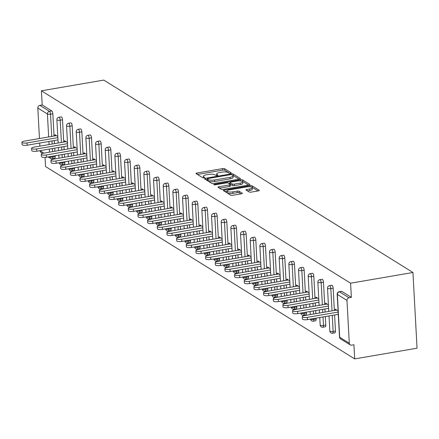 <?xml version="1.0" encoding="UTF-8"?>
<svg xmlns="http://www.w3.org/2000/svg" width="439" height="439" viewBox="0 0 439 439"><rect width="100%" height="100%" fill="white"/><g stroke="black" fill="none" stroke-linecap="round" stroke-linejoin="round"><path stroke-width="0.66" d="M230.546 173.202A1.087 0.313 -3.1 0 0 231.205 172.878A1.087 0.313 -3.1 0 0 231.117 172.763L224.658 168.741A1.553 0.444 -3.1 0 0 222.622 168.609L196.941 173.021A1.553 0.444 -3.1 0 0 195.997 173.487A1.553 0.444 -3.1 0 0 196.123 173.646L202.582 177.669A1.087 0.313 -3.1 0 0 204.009 177.762A1.087 0.313 -3.1 0 0 204.667 177.438A1.087 0.313 -3.1 0 0 204.579 177.323L203.745 176.802A4.972 1.421 -3.1 0 1 203.345 176.286A4.972 1.421 -3.1 0 1 206.363 174.81L208.503 174.442A4.972 1.421 -3.1 0 1 215.017 174.865L215.851 175.386A1.087 0.313 -3.1 0 0 217.278 175.479A1.087 0.313 -3.1 0 0 217.936 175.156A1.087 0.313 -3.1 0 0 217.848 175.046L217.014 174.524A4.972 1.421 -3.1 0 1 216.614 174.009A4.972 1.421 -3.1 0 1 219.632 172.527L221.772 172.159A4.972 1.421 -3.1 0 1 228.285 172.587L229.12 173.109A1.087 0.313 -3.1 0 0 230.546 173.202M249.171 191.986A1.553 0.444 -3.1 0 0 251.207 192.117L258.412 190.883A1.553 0.444 -3.1 0 0 259.356 190.422A1.553 0.444 -3.1 0 0 259.229 190.257L252.052 185.79A1.553 0.444 -3.1 0 0 250.016 185.659L224.334 190.071A1.553 0.444 -3.1 0 0 223.396 190.537A1.553 0.444 -3.1 0 0 223.517 190.696L230.694 195.163A1.553 0.444 -3.1 0 0 232.73 195.295L241.434 193.797A1.553 0.444 -3.1 0 0 242.377 193.336A1.553 0.444 -3.1 0 0 242.251 193.176L239.178 191.267A1.553 0.444 -3.1 0 0 237.148 191.13L232.829 191.87A4.154 1.185 -3.1 0 1 227.056 191.086A4.154 1.185 -3.1 0 1 229.575 189.846L246.482 186.943A4.154 1.185 -3.1 0 1 252.255 187.733A4.154 1.185 -3.1 0 1 249.736 188.968L246.916 189.45A1.553 0.444 -3.1 0 0 245.977 189.911A1.553 0.444 -3.1 0 0 246.098 190.076L249.171 191.986M350.596 283.204L41.425 90.807L103.785 80.096L412.951 272.493L350.596 283.204L351.359 297.362L341.756 291.386L339.429 291.787L349.032 297.763L351.359 297.362M239.496 179.112A1.553 0.444 -3.1 0 0 240.44 178.651A1.553 0.444 -3.1 0 0 240.314 178.486L233.142 174.025A1.553 0.444 -3.1 0 0 231.106 173.888L205.425 178.3A1.553 0.444 -3.1 0 0 204.481 178.766A1.553 0.444 -3.1 0 0 204.607 178.925L211.779 183.392A1.553 0.444 -3.1 0 0 213.815 183.524L239.496 179.112M242.597 179.908L249.775 184.375A1.553 0.444 -3.1 0 1 249.895 184.534A1.553 0.444 -3.1 0 1 248.951 184.995L223.275 189.412A1.553 0.444 -3.1 0 1 221.24 189.275L218.167 187.365A1.553 0.444 -3.1 0 1 218.04 187.206A1.553 0.444 -3.1 0 1 218.984 186.74L229.399 184.951A1.553 0.444 -3.1 0 0 230.343 184.49A1.553 0.444 -3.1 0 0 230.217 184.331L228.181 183.063A1.553 0.444 -3.1 0 0 226.145 182.926L215.302 184.792A1.087 0.313 -3.1 0 1 213.793 184.583A1.087 0.313 -3.1 0 1 214.451 184.259L240.561 179.776A1.553 0.444 -3.1 0 1 242.597 179.908L242.679 181.422L248.54 185.066M45.036 157.392L45.53 166.507L354.696 358.904L417.05 348.193L412.951 272.493M48.658 136.957L47.412 113.986L37.809 108.01L39.466 138.537M39.708 143.048L39.878 146.138M40.119 150.654L43.801 153.14M51.797 110.941L42.193 104.965L39.867 105.365L49.47 111.341L51.797 110.941A2.371 0.862 80.3 0 1 52.85 113.789L54.052 136.03M42.534 153.414L41.057 152.498A2.371 2.107 -58.1 0 1 40.13 150.857M37.809 108.01A2.371 2.107 -58.1 0 1 39.867 105.365M349.296 343.254L346.98 300.408L337.377 294.432L339.693 337.278L349.296 343.254A2.371 2.107 121.9 0 0 351.601 345.147L353.927 344.752L354.696 358.904M54.974 135.87L54.908 134.674L57.794 136.474M339.155 291.715A2.371 2.371 0 0 0 337.185 294.185A2.371 0.68 176.9 0 0 337.377 294.432A2.371 2.107 121.9 0 1 339.429 291.787A2.371 0.862 -99.7 0 0 339.155 291.715L341.476 291.315A2.371 0.862 80.3 0 1 341.756 291.386M41.425 90.807L42.193 104.965M54.299 140.54L54.463 143.635M54.71 148.146L54.88 151.236M55.122 155.752L55.171 156.635A2.371 0.862 80.3 0 1 54.645 158.397L52.318 158.797A2.371 0.862 -99.7 0 0 52.845 157.036L55.171 156.635M333.146 288.22L330.819 288.621A2.371 0.862 80.3 0 0 329.766 285.767A2.371 0.862 -99.7 0 0 329.486 285.701L331.813 285.301A2.371 0.862 80.3 0 1 332.093 285.372A2.371 0.862 80.3 0 1 333.146 288.22L334.348 310.455M334.595 314.972L335.467 331.066A2.371 0.862 80.3 0 1 334.935 332.828L332.614 333.228A2.371 0.862 -99.7 0 0 333.141 331.467L335.467 331.066M323.477 282.206L321.156 282.606A2.371 0.862 80.3 0 0 320.102 279.753A2.371 0.862 -99.7 0 0 319.822 279.687L322.149 279.286A2.371 0.862 80.3 0 1 322.429 279.358A2.371 0.862 80.3 0 1 323.477 282.206L324.684 304.441M324.926 308.957L325.096 312.047M325.337 316.563L325.798 325.052A2.371 0.862 80.3 0 1 325.272 326.814L322.945 327.214A2.371 0.862 -99.7 0 0 323.472 325.453L325.798 325.052M313.814 276.191L311.487 276.592A2.371 0.862 80.3 0 0 310.433 273.738A2.371 0.862 -99.7 0 0 310.159 273.673L312.48 273.272A2.371 0.862 80.3 0 1 312.76 273.338A2.371 0.862 80.3 0 1 313.814 276.191L315.015 298.427M315.262 302.943L315.432 306.032M315.674 310.549L315.844 313.638M316.085 318.149L316.135 319.038A2.371 0.862 80.3 0 1 315.608 320.799L313.281 321.194A2.371 0.862 -99.7 0 0 313.808 319.438L316.135 319.038M304.15 270.177L301.823 270.572A2.371 0.862 80.3 0 0 300.77 267.724A2.371 0.862 -99.7 0 0 300.49 267.658L302.817 267.258A2.371 0.862 80.3 0 1 303.097 267.324A2.371 0.862 80.3 0 1 304.15 270.177L305.352 292.412M305.599 296.929L305.764 300.018M306.01 304.529L306.175 307.624M306.422 312.134L306.471 313.023A2.371 0.862 80.3 0 1 305.939 314.785L303.618 315.18A2.371 0.862 -99.7 0 0 304.145 313.424L306.471 313.023M294.481 264.163L292.16 264.558A2.371 0.862 80.3 0 0 291.106 261.71A2.371 0.862 -99.7 0 0 290.827 261.644L293.153 261.243A2.371 0.862 80.3 0 1 293.433 261.309A2.371 0.862 80.3 0 1 294.481 264.163L295.688 286.398M295.93 290.909L296.1 294.004M296.341 298.515L296.512 301.609M296.753 306.12L296.802 307.009A2.371 0.862 80.3 0 1 296.276 308.765L293.949 309.166A2.371 0.862 -99.7 0 0 294.476 307.404L296.802 307.009M284.818 258.143L282.491 258.544A2.371 0.862 80.3 0 0 281.437 255.696A2.371 0.862 -99.7 0 0 281.163 255.63L283.484 255.229A2.371 0.862 80.3 0 1 283.764 255.295A2.371 0.862 80.3 0 1 284.818 258.143L286.019 280.384M286.266 284.895L286.437 287.989M286.678 292.5L286.848 295.595M287.09 300.106L287.139 300.995A2.371 0.862 80.3 0 1 286.612 302.751L284.285 303.151A2.371 0.862 -99.7 0 0 284.812 301.39L287.139 300.995M275.154 252.129L272.828 252.529A2.371 0.862 80.3 0 0 271.774 249.681A2.371 0.862 -99.7 0 0 271.494 249.615L273.821 249.215A2.371 0.862 80.3 0 1 274.101 249.281A2.371 0.862 80.3 0 1 275.154 252.129L276.356 274.37M276.603 278.88L276.768 281.975M277.014 286.486L277.179 289.575M277.426 294.092L277.475 294.975A2.371 0.862 80.3 0 1 276.943 296.737L274.622 297.137A2.371 0.862 -99.7 0 0 275.149 295.376L277.475 294.975M265.485 246.114L263.164 246.515A2.371 0.862 80.3 0 0 262.11 243.667A2.371 0.862 -99.7 0 0 261.831 243.596L264.157 243.201A2.371 0.862 80.3 0 1 264.437 243.266A2.371 0.862 80.3 0 1 265.485 246.114L266.692 268.355M266.934 272.866L267.104 275.961M267.346 280.472L267.516 283.561M267.757 288.077L267.806 288.961A2.371 0.862 80.3 0 1 267.28 290.722L264.953 291.123A2.371 0.862 -99.7 0 0 265.48 289.361L267.806 288.961M255.822 240.1L253.495 240.501A2.371 0.862 80.3 0 0 252.441 237.653A2.371 0.862 -99.7 0 0 252.167 237.581L254.488 237.186A2.371 0.862 80.3 0 1 254.768 237.252A2.371 0.862 80.3 0 1 255.822 240.1L257.024 262.341M257.27 266.852L257.441 269.941M257.682 274.457L257.852 277.547M258.094 282.063L258.143 282.946A2.371 0.862 80.3 0 1 257.616 284.708L255.289 285.109A2.371 0.862 -99.7 0 0 255.816 283.347L258.143 282.946M246.158 234.086L243.832 234.486A2.371 0.862 80.3 0 0 242.778 231.638A2.371 0.862 -99.7 0 0 242.498 231.567L244.825 231.166A2.371 0.862 80.3 0 1 245.105 231.238A2.371 0.862 80.3 0 1 246.158 234.086L247.36 256.327M247.607 260.837L247.772 263.927M248.019 268.443L248.183 271.532M248.43 276.049L248.479 276.932A2.371 0.862 80.3 0 1 247.947 278.694L245.626 279.094A2.371 0.862 -99.7 0 0 246.153 277.333L248.479 276.932M236.489 228.071L234.168 228.472A2.371 0.862 80.3 0 0 233.114 225.624A2.371 0.862 -99.7 0 0 232.835 225.553L235.161 225.152A2.371 0.862 80.3 0 1 235.441 225.223A2.371 0.862 80.3 0 1 236.489 228.071L237.697 250.307M237.938 254.823L238.108 257.912M238.35 262.429L238.52 265.518M238.761 270.034L238.811 270.918A2.371 0.862 80.3 0 1 238.284 272.679L235.957 273.08A2.371 0.862 -99.7 0 0 236.484 271.318L238.811 270.918M226.826 222.057L224.499 222.458A2.371 0.862 80.3 0 0 223.446 219.604A2.371 0.862 -99.7 0 0 223.171 219.538L225.492 219.138A2.371 0.862 80.3 0 1 225.772 219.209A2.371 0.862 80.3 0 1 226.826 222.057L228.028 244.293M228.275 248.809L228.445 251.898M228.686 256.414L228.856 259.504M229.098 264.02L229.147 264.904A2.371 0.862 80.3 0 1 228.62 266.665L226.294 267.066A2.371 0.862 -99.7 0 0 226.82 265.304L229.147 264.904M217.162 216.043L214.836 216.443A2.371 0.862 80.3 0 0 213.782 213.59A2.371 0.862 -99.7 0 0 213.502 213.524L215.829 213.124A2.371 0.862 80.3 0 1 216.109 213.195A2.371 0.862 80.3 0 1 217.162 216.043L218.364 238.278M218.611 242.794L218.776 245.884M219.023 250.4L219.187 253.49M219.434 258L219.484 258.889A2.371 0.862 80.3 0 1 218.951 260.651L216.63 261.051A2.371 0.862 -99.7 0 0 217.157 259.29L219.484 258.889M207.493 210.029L205.172 210.429A2.371 0.862 80.3 0 0 204.119 207.576A2.371 0.862 -99.7 0 0 203.839 207.51L206.165 207.109A2.371 0.862 80.3 0 1 206.445 207.175A2.371 0.862 80.3 0 1 207.493 210.029L208.701 232.264M208.942 236.78L209.112 239.87M209.354 244.386L209.524 247.475M209.765 251.986L209.815 252.875A2.371 0.862 80.3 0 1 209.288 254.636L206.961 255.032A2.371 0.862 -99.7 0 0 207.488 253.276L209.815 252.875M197.83 204.014L195.503 204.409A2.371 0.862 80.3 0 0 194.45 201.561A2.371 0.862 -99.7 0 0 194.175 201.496L196.496 201.095A2.371 0.862 80.3 0 1 196.776 201.161A2.371 0.862 80.3 0 1 197.83 204.014L199.032 226.25M199.279 230.766L199.449 233.855M199.69 238.366L199.86 241.461M200.102 245.972L200.151 246.861A2.371 0.862 80.3 0 1 199.624 248.622L197.298 249.017A2.371 0.862 -99.7 0 0 197.824 247.261L200.151 246.861M188.166 198L185.84 198.395A2.371 0.862 80.3 0 0 184.786 195.547A2.371 0.862 -99.7 0 0 184.506 195.481L186.833 195.081A2.371 0.862 80.3 0 1 187.113 195.146A2.371 0.862 80.3 0 1 188.166 198L189.368 220.235M189.615 224.752L189.78 227.841M190.027 232.352L190.191 235.447M190.438 239.957L190.488 240.846A2.371 0.862 80.3 0 1 189.955 242.602L187.634 243.003A2.371 0.862 -99.7 0 0 188.161 241.241L190.488 240.846M178.497 191.98L176.176 192.381A2.371 0.862 80.3 0 0 175.123 189.533A2.371 0.862 -99.7 0 0 174.843 189.467L177.169 189.066A2.371 0.862 80.3 0 1 177.449 189.132A2.371 0.862 80.3 0 1 178.497 191.98L179.705 214.221M179.946 218.732L180.116 221.827M180.358 226.337L180.528 229.432M180.769 233.943L180.819 234.832A2.371 0.862 80.3 0 1 180.292 236.588L177.965 236.989A2.371 0.862 -99.7 0 0 178.492 235.227L180.819 234.832M168.834 185.966L166.507 186.366A2.371 0.862 80.3 0 0 165.454 183.518A2.371 0.862 -99.7 0 0 165.179 183.453L167.5 183.052A2.371 0.862 80.3 0 1 167.78 183.118A2.371 0.862 80.3 0 1 168.834 185.966L170.036 208.207M170.283 212.717L170.453 215.812M170.694 220.323L170.864 223.418M171.106 227.929L171.155 228.812A2.371 0.862 80.3 0 1 170.628 230.574L168.302 230.974A2.371 0.862 -99.7 0 0 168.828 229.213L171.155 228.812M159.17 179.952L156.844 180.352A2.371 0.862 80.3 0 0 155.79 177.504A2.371 0.862 -99.7 0 0 155.51 177.433L157.837 177.038A2.371 0.862 80.3 0 1 158.117 177.104A2.371 0.862 80.3 0 1 159.17 179.952L160.372 202.192M160.619 206.703L160.784 209.798M161.031 214.309L161.195 217.398M161.442 221.914L161.492 222.798A2.371 0.862 80.3 0 1 160.959 224.559L158.638 224.96A2.371 0.862 -99.7 0 0 159.165 223.199L161.492 222.798M149.501 173.937L147.175 174.338A2.371 0.862 80.3 0 0 146.127 171.49A2.371 0.862 -99.7 0 0 145.847 171.419L148.173 171.023A2.371 0.862 80.3 0 1 148.453 171.089A2.371 0.862 80.3 0 1 149.501 173.937L150.709 196.178M150.95 200.689L151.12 203.778M151.362 208.295L151.532 211.384M151.773 215.9L151.823 216.784A2.371 0.862 80.3 0 1 151.296 218.545L148.969 218.946A2.371 0.862 -99.7 0 0 149.496 217.184L151.823 216.784M139.838 167.923L137.511 168.324A2.371 0.862 80.3 0 0 136.458 165.476A2.371 0.862 -99.7 0 0 136.183 165.404L138.504 165.004A2.371 0.862 80.3 0 1 138.784 165.075A2.371 0.862 80.3 0 1 139.838 167.923L141.04 190.164M141.287 194.675L141.451 197.764M141.698 202.28L141.868 205.37M142.11 209.886L142.159 210.769A2.371 0.862 80.3 0 1 141.632 212.531L139.306 212.931A2.371 0.862 -99.7 0 0 139.832 211.17L142.159 210.769M130.174 161.909L127.848 162.309A2.371 0.862 80.3 0 0 126.794 159.461A2.371 0.862 -99.7 0 0 126.514 159.39L128.841 158.989A2.371 0.862 80.3 0 1 129.121 159.061A2.371 0.862 80.3 0 1 130.174 161.909L131.376 184.144M131.623 188.66L131.788 191.75M132.035 196.266L132.199 199.355M132.446 203.872L132.496 204.755A2.371 0.862 80.3 0 1 131.963 206.517L129.642 206.917A2.371 0.862 -99.7 0 0 130.169 205.156L132.496 204.755M120.505 155.894L118.179 156.295A2.371 0.862 80.3 0 0 117.131 153.441A2.371 0.862 -99.7 0 0 116.851 153.376L119.178 152.975A2.371 0.862 80.3 0 1 119.457 153.046A2.371 0.862 80.3 0 1 120.505 155.894L121.713 178.13M121.954 182.646L122.124 185.735M122.366 190.252L122.536 193.341M122.777 197.857L122.827 198.741A2.371 0.862 80.3 0 1 122.3 200.502L119.973 200.903A2.371 0.862 -99.7 0 0 120.5 199.141L122.827 198.741M110.842 149.88L108.515 150.281A2.371 0.862 80.3 0 0 107.462 147.427A2.371 0.862 -99.7 0 0 107.187 147.361L109.509 146.961A2.371 0.862 80.3 0 1 109.788 147.032A2.371 0.862 80.3 0 1 110.842 149.88L112.044 172.115M112.291 176.632L112.455 179.721M112.702 184.237L112.872 187.327M113.114 191.838L113.163 192.726A2.371 0.862 80.3 0 1 112.636 194.488L110.31 194.889A2.371 0.862 -99.7 0 0 110.837 193.127L113.163 192.726M101.179 143.866L98.852 144.266A2.371 0.862 80.3 0 0 97.798 141.413A2.371 0.862 -99.7 0 0 97.518 141.347L99.845 140.946A2.371 0.862 80.3 0 1 100.125 141.012A2.371 0.862 80.3 0 1 101.179 143.866L102.38 166.101M102.627 170.617L102.792 173.707M103.039 178.223L103.203 181.312M103.45 185.823L103.494 186.712A2.371 0.862 80.3 0 1 102.967 188.474L100.646 188.869A2.371 0.862 -99.7 0 0 101.173 187.113L103.494 186.712M91.51 137.851L89.183 138.247A2.371 0.862 80.3 0 0 88.135 135.399A2.371 0.862 -99.7 0 0 87.855 135.333L90.182 134.932A2.371 0.862 80.3 0 1 90.461 134.998A2.371 0.862 80.3 0 1 91.51 137.851L92.717 160.087M92.958 164.603L93.128 167.693M93.37 172.203L93.54 175.298M93.781 179.809L93.831 180.698A2.371 0.862 80.3 0 1 93.304 182.459L90.977 182.854A2.371 0.862 -99.7 0 0 91.504 181.098L93.831 180.698M81.846 131.837L79.519 132.232A2.371 0.862 80.3 0 0 78.466 129.384A2.371 0.862 -99.7 0 0 78.191 129.318L80.513 128.918A2.371 0.862 80.3 0 1 80.792 128.984A2.371 0.862 80.3 0 1 81.846 131.837L83.048 154.073M83.295 158.589L83.459 161.678M83.706 166.189L83.876 169.284M84.118 173.795L84.167 174.684A2.371 0.862 80.3 0 1 83.64 176.44L81.314 176.84A2.371 0.862 -99.7 0 0 81.841 175.079L84.167 174.684M72.183 125.817L69.856 126.218A2.371 0.862 80.3 0 0 68.802 123.37A2.371 0.862 -99.7 0 0 68.522 123.304L70.849 122.904A2.371 0.862 80.3 0 1 71.129 122.969A2.371 0.862 80.3 0 1 72.183 125.817L73.384 148.058M73.631 152.569L73.796 155.664M74.043 160.175L74.207 163.27M74.454 167.78L74.498 168.669A2.371 0.862 80.3 0 1 73.972 170.425L71.65 170.826A2.371 0.862 -99.7 0 0 72.177 169.064L74.498 168.669M62.514 119.803L60.187 120.204A2.371 0.862 80.3 0 0 59.139 117.356A2.371 0.862 -99.7 0 0 58.859 117.29L61.186 116.889A2.371 0.862 80.3 0 1 61.465 116.955A2.371 0.862 80.3 0 1 62.514 119.803L63.721 142.044M63.962 146.555L64.132 149.65M64.374 154.16L64.544 157.255M64.785 161.766L64.835 162.649A2.371 0.862 80.3 0 1 64.308 164.411L61.981 164.812A2.371 0.862 -99.7 0 0 62.508 163.05L64.835 162.649M64.637 141.885L64.577 140.689L67.463 142.488M74.306 147.899L74.24 146.703L77.127 148.503M83.97 153.913L83.904 152.723L86.79 154.517M93.633 159.928L93.573 158.737L96.459 160.531M103.302 165.942L103.236 164.751L106.123 166.546M112.966 171.956L112.9 170.766L115.786 172.56M122.629 177.976L122.569 176.78L125.455 178.574M132.298 183.99L132.232 182.794L135.119 184.589M141.962 190.005L141.896 188.808L144.782 190.603M151.625 196.019L151.565 194.823L154.451 196.623M161.294 202.033L161.228 200.837L164.115 202.637M170.958 208.048L170.892 206.851L173.778 208.651M180.621 214.062L180.561 212.866L183.447 214.666M190.29 220.076L190.224 218.885L193.111 220.68M199.954 226.09L199.888 224.9L202.774 226.694M209.617 232.105L209.557 230.914L212.443 232.708M219.286 238.119L219.22 236.928L222.107 238.723M228.949 244.139L228.884 242.943L231.77 244.737M238.613 250.153L238.553 248.957L241.439 250.751M248.282 256.167L248.216 254.971L251.103 256.766M257.945 262.182L257.88 260.986L260.766 262.785M267.609 268.196L267.549 267L270.435 268.8M277.278 274.21L277.212 273.014L280.098 274.814M286.941 280.225L286.876 279.028L289.762 280.828M296.605 286.239L296.544 285.048L299.431 286.843M306.274 292.253L306.208 291.062L309.094 292.857M315.937 298.268L315.871 297.077L318.758 298.871M325.601 304.282L325.54 303.091L328.427 304.885M335.27 310.302L335.204 309.105L338.09 310.9M349.032 297.763A2.371 2.107 121.9 0 0 346.98 300.408M216.696 175.523A4.972 1.421 -3.1 0 0 216.696 175.529L216.614 174.009M203.345 176.286L203.427 177.8A4.972 1.421 -3.1 0 0 203.433 177.811M229.504 173.224L224.741 170.255A1.553 0.444 -3.1 0 0 222.705 170.123L197.435 174.464M207.219 179.524L205.918 179.743M239.079 179.183L233.224 175.534A1.553 0.444 -3.1 0 0 232.78 175.391M231.808 174.782A1.087 0.313 -3.1 0 0 230.387 174.689L207.845 178.563A1.087 0.313 -3.1 0 0 207.186 178.887A1.087 0.313 -3.1 0 0 207.274 178.997L208.152 179.546A4.972 1.421 -3.1 0 0 214.666 179.974L230.074 177.329A4.972 1.421 -3.1 0 0 233.093 175.847A4.972 1.421 -3.1 0 0 232.692 175.331L231.808 174.782M207.34 180.281A1.087 0.313 -3.1 0 0 207.268 180.402A1.087 0.313 -3.1 0 0 207.351 180.511L207.274 178.997M233.093 175.847L233.169 177.361A4.972 1.421 -3.1 0 1 230.157 178.838L214.748 181.488A4.972 1.421 -3.1 0 1 208.234 181.06L207.351 180.511M219.484 188.183L229.482 186.465A1.553 0.444 -3.1 0 0 230.426 186.004A1.553 0.444 -3.1 0 0 230.299 185.84M228.648 183.348L230.085 183.101M240.21 183.096A4.154 1.185 -3.1 0 0 242.729 181.856A4.154 1.185 -3.1 0 0 236.956 181.071L230.996 182.092A1.553 0.444 -3.1 0 0 230.052 182.558A1.553 0.444 -3.1 0 0 230.179 182.717L232.215 183.985A1.553 0.444 -3.1 0 0 234.25 184.117L240.21 183.096L240.292 184.61A4.154 1.185 -3.1 0 0 242.811 183.37L242.729 181.856M230.245 183.897A1.553 0.444 -3.1 0 0 230.135 184.073A1.553 0.444 -3.1 0 0 230.261 184.232L230.179 182.717M240.292 184.61L234.333 185.631A1.553 0.444 -3.1 0 1 232.297 185.499L230.261 184.232M242.679 181.422A1.553 0.444 -3.1 0 0 242.004 181.241M252.255 187.733L252.337 189.242A4.154 1.185 -3.1 0 1 249.818 190.482L247.415 190.894M227.056 191.086L227.139 192.6A4.154 1.185 -3.1 0 0 232.911 193.385L232.829 191.87M241.016 193.868L239.26 192.776A1.553 0.444 -3.1 0 0 237.225 192.644L232.911 193.385M227.056 191.135L224.834 191.514M257.995 190.954L252.134 187.305A1.553 0.444 -3.1 0 0 251.618 187.146M27.009 142.938L27.13 145.21A3.638 1.037 176.9 0 1 22.071 144.519L21.95 142.247A3.638 1.037 -3.1 0 0 27.009 142.938L57.86 137.637M56.428 135.618L24.156 141.166A3.638 1.037 -3.1 0 0 21.95 142.247M27.13 145.21L57.981 139.909M36.673 148.953L36.799 151.225A3.638 1.037 176.9 0 1 31.74 150.533L31.613 148.261A3.638 1.037 -3.1 0 0 36.673 148.953L67.524 143.652M66.091 141.638L33.825 147.18A3.638 1.037 -3.1 0 0 31.613 148.261M36.799 151.225L67.65 145.924M46.342 154.967L46.463 157.239A3.638 1.037 176.9 0 1 41.403 156.547L41.282 154.281A3.638 1.037 -3.1 0 0 46.342 154.967L77.187 149.666M75.755 147.652L43.488 153.195A3.638 1.037 -3.1 0 0 41.282 154.281M46.463 157.239L77.313 151.938M56.005 160.981L56.126 163.253A3.638 1.037 176.9 0 1 51.067 162.562L50.946 160.295A3.638 1.037 -3.1 0 0 56.005 160.981L86.856 155.68M85.424 153.666L53.157 159.209A3.638 1.037 -3.1 0 0 50.946 160.295M56.126 163.253L86.977 157.952M65.669 166.996L65.795 169.267A3.638 1.037 176.9 0 1 60.736 168.581L60.609 166.31A3.638 1.037 -3.1 0 0 65.669 166.996L96.52 161.695M95.087 159.681L62.821 165.223A3.638 1.037 -3.1 0 0 60.609 166.31M65.795 169.267L96.646 163.966M75.338 173.015L75.459 175.282A3.638 1.037 176.9 0 1 70.399 174.596L70.278 172.324A3.638 1.037 -3.1 0 0 75.338 173.015L106.183 167.714M104.751 165.695L72.484 171.237A3.638 1.037 -3.1 0 0 70.278 172.324M75.459 175.282L106.309 169.981M85.001 179.03L85.122 181.296A3.638 1.037 176.9 0 1 80.063 180.61L79.942 178.338A3.638 1.037 -3.1 0 0 85.001 179.03L115.852 173.729M114.42 171.709L82.153 177.252A3.638 1.037 -3.1 0 0 79.942 178.338M85.122 181.296L115.973 175.995M94.665 185.044L94.791 187.316A3.638 1.037 176.9 0 1 89.732 186.624L89.605 184.353A3.638 1.037 -3.1 0 0 94.665 185.044L125.516 179.743M124.083 177.724L91.817 183.266A3.638 1.037 -3.1 0 0 89.605 184.353M94.791 187.316L125.642 182.015M104.334 191.058L104.455 193.33A3.638 1.037 176.9 0 1 99.395 192.639L99.274 190.367A3.638 1.037 -3.1 0 0 104.334 191.058L135.179 185.757M133.747 183.738L101.48 189.286A3.638 1.037 -3.1 0 0 99.274 190.367M104.455 193.33L135.305 188.029M113.997 197.073L114.118 199.344A3.638 1.037 176.9 0 1 109.059 198.653L108.938 196.381A3.638 1.037 -3.1 0 0 113.997 197.073L144.848 191.772M143.416 189.752L111.149 195.3A3.638 1.037 -3.1 0 0 108.938 196.381M114.118 199.344L144.969 194.043M123.661 203.087L123.787 205.359A3.638 1.037 176.9 0 1 118.728 204.667L118.601 202.395A3.638 1.037 -3.1 0 0 123.661 203.087L154.512 197.786M153.079 195.767L120.813 201.314A3.638 1.037 -3.1 0 0 118.601 202.395M123.787 205.359L154.638 200.058M133.33 209.101L133.451 211.373A3.638 1.037 176.9 0 1 128.391 210.682L128.27 208.41A3.638 1.037 -3.1 0 0 133.33 209.101L164.175 203.8M162.743 201.781L130.476 207.329A3.638 1.037 -3.1 0 0 128.27 208.41M133.451 211.373L164.301 206.072M142.993 215.115L143.114 217.387A3.638 1.037 176.9 0 1 138.055 216.696L137.934 214.424A3.638 1.037 -3.1 0 0 142.993 215.115L173.844 209.815M172.412 207.801L140.145 213.343A3.638 1.037 -3.1 0 0 137.934 214.424M143.114 217.387L173.965 212.086M152.657 221.13L152.783 223.402A3.638 1.037 176.9 0 1 147.723 222.71L147.597 220.438A3.638 1.037 -3.1 0 0 152.657 221.13L183.507 215.829M182.075 213.815L149.809 219.357A3.638 1.037 -3.1 0 0 147.597 220.438M152.783 223.402L183.634 218.101M162.326 227.144L162.446 229.416A3.638 1.037 176.9 0 1 157.387 228.724L157.266 226.458A3.638 1.037 -3.1 0 0 162.326 227.144L193.171 221.843M191.744 219.829L159.472 225.372A3.638 1.037 -3.1 0 0 157.266 226.458M162.446 229.416L193.297 224.115M171.989 233.158L172.11 235.43A3.638 1.037 176.9 0 1 167.05 234.744L166.93 232.472A3.638 1.037 -3.1 0 0 171.989 233.158L202.84 227.857M201.408 225.844L169.141 231.386A3.638 1.037 -3.1 0 0 166.93 232.472M172.11 235.43L202.961 230.129M181.653 239.178L181.779 241.445A3.638 1.037 176.9 0 1 176.719 240.759L176.593 238.487A3.638 1.037 -3.1 0 0 181.653 239.178L212.503 233.872M211.071 231.858L178.805 237.4A3.638 1.037 -3.1 0 0 176.593 238.487M181.779 241.445L212.63 236.144M191.322 245.192L191.442 247.459A3.638 1.037 176.9 0 1 186.383 246.773L186.262 244.501A3.638 1.037 -3.1 0 0 191.322 245.192L222.167 239.892M220.74 237.872L188.468 243.415A3.638 1.037 -3.1 0 0 186.262 244.501M191.442 247.459L222.293 242.158M200.985 251.207L201.106 253.479A3.638 1.037 176.9 0 1 196.046 252.787L195.926 250.515A3.638 1.037 -3.1 0 0 200.985 251.207L231.836 245.906M230.404 243.886L198.137 249.429A3.638 1.037 -3.1 0 0 195.926 250.515M201.106 253.479L231.957 248.178M210.649 257.221L210.775 259.493A3.638 1.037 176.9 0 1 205.715 258.801L205.589 256.53A3.638 1.037 -3.1 0 0 210.649 257.221L241.499 251.92M240.067 249.901L207.801 255.449A3.638 1.037 -3.1 0 0 205.589 256.53M210.775 259.493L241.626 254.192M220.318 263.235L220.438 265.507A3.638 1.037 176.9 0 1 215.379 264.816L215.258 262.544A3.638 1.037 -3.1 0 0 220.318 263.235L251.163 257.934M249.736 255.915L217.464 261.463A3.638 1.037 -3.1 0 0 215.258 262.544M220.438 265.507L251.289 260.206M229.981 269.25L230.102 271.522A3.638 1.037 176.9 0 1 225.042 270.83L224.922 268.558A3.638 1.037 -3.1 0 0 229.981 269.25L260.832 263.949M259.4 261.929L227.133 267.477A3.638 1.037 -3.1 0 0 224.922 268.558M230.102 271.522L260.953 266.221M239.645 275.264L239.771 277.536A3.638 1.037 176.9 0 1 234.711 276.844L234.585 274.573A3.638 1.037 -3.1 0 0 239.645 275.264L270.495 269.963M269.063 267.944L236.797 273.492A3.638 1.037 -3.1 0 0 234.585 274.573M239.771 277.536L270.622 272.235M249.314 281.278L249.434 283.55A3.638 1.037 176.9 0 1 244.375 282.859L244.254 280.587A3.638 1.037 -3.1 0 0 249.314 281.278L280.159 275.977M278.732 273.963L246.46 279.506A3.638 1.037 -3.1 0 0 244.254 280.587M249.434 283.55L280.285 278.249M258.977 287.293L259.098 289.564A3.638 1.037 176.9 0 1 254.038 288.873L253.918 286.601A3.638 1.037 -3.1 0 0 258.977 287.293L289.828 281.992M288.396 279.978L256.129 285.52A3.638 1.037 -3.1 0 0 253.918 286.601M259.098 289.564L289.949 284.263M268.641 293.307L268.767 295.579A3.638 1.037 176.9 0 1 263.707 294.887L263.581 292.621A3.638 1.037 -3.1 0 0 268.641 293.307L299.491 288.006M298.059 285.992L265.793 291.534A3.638 1.037 -3.1 0 0 263.581 292.621M268.767 295.579L299.617 290.278M278.31 299.321L278.43 301.593A3.638 1.037 176.9 0 1 273.371 300.907L273.25 298.635A3.638 1.037 -3.1 0 0 278.31 299.321L309.155 294.02M307.728 292.006L275.456 297.549A3.638 1.037 -3.1 0 0 273.25 298.635M278.43 301.593L309.281 296.292M287.973 305.335L288.094 307.607A3.638 1.037 176.9 0 1 283.034 306.921L282.914 304.65A3.638 1.037 -3.1 0 0 287.973 305.335L318.824 300.035M317.392 298.021L285.125 303.563A3.638 1.037 -3.1 0 0 282.914 304.65M288.094 307.607L318.944 302.306M297.637 311.355L297.763 313.622A3.638 1.037 176.9 0 1 292.703 312.936L292.577 310.664A3.638 1.037 -3.1 0 0 297.637 311.355L328.487 306.054M327.055 304.035L294.788 309.577A3.638 1.037 -3.1 0 0 292.577 310.664M297.763 313.622L328.613 308.321M307.305 317.37L307.426 319.641A3.638 1.037 176.9 0 1 302.367 318.95L302.246 316.678A3.638 1.037 -3.1 0 0 307.305 317.37L338.151 312.069M336.724 310.049L304.452 315.592A3.638 1.037 -3.1 0 0 302.246 316.678M307.426 319.641L338.277 314.34M49.481 152.163L49.316 149.073M49.069 144.563L48.905 141.468M48.197 156.942L50.661 158.474A2.371 2.371 0 0 0 52.318 158.797A2.371 0.862 -99.7 0 1 52.038 158.731A2.371 2.107 -58.1 0 1 49.733 156.833A2.371 0.68 -3.1 0 0 52.845 157.036L52.795 156.152M52.85 113.789L50.523 114.189A2.371 0.68 -3.1 0 1 47.412 113.986A2.371 2.107 -58.1 0 1 49.47 111.341A2.371 0.862 80.3 0 1 50.523 114.189L51.731 136.43M337.185 294.185L339.506 337.031A2.371 0.68 176.9 0 0 339.693 337.278A2.371 2.107 121.9 0 0 340.62 338.919L350.223 344.895M51.972 140.941L52.142 144.03M52.384 148.547L52.554 151.636M61.394 142.445L60.187 120.204A2.371 0.68 -3.1 0 1 57.081 120.001A2.371 0.68 176.9 0 1 56.889 119.754L58.151 142.999M62.464 162.167L62.508 163.05A2.371 0.68 -3.1 0 1 59.402 162.847A2.371 0.68 176.9 0 1 59.254 162.715M61.636 146.955L61.806 150.045M62.053 154.561L62.217 157.65M68.522 123.304A2.371 2.371 0 0 0 66.558 125.768A2.371 0.68 176.9 0 0 66.744 126.015A2.371 0.68 -3.1 0 0 69.856 126.218L71.058 148.459M71.305 152.97L71.469 156.064M71.716 160.575L71.881 163.665M72.128 168.181L72.177 169.064A2.371 0.68 -3.1 0 1 69.066 168.861A2.371 0.68 176.9 0 1 68.918 168.73M78.191 129.318A2.371 2.371 0 0 0 76.221 131.782A2.371 0.68 176.9 0 0 76.408 132.029A2.371 0.68 -3.1 0 0 79.519 132.232L80.727 154.473M80.968 158.984L81.138 162.079M81.38 166.59L81.55 169.684M81.791 174.195L81.841 175.079A2.371 0.68 -3.1 0 1 78.729 174.876A2.371 0.68 176.9 0 1 78.586 174.749M87.855 135.333A2.371 2.371 0 0 0 85.885 137.797A2.371 0.68 176.9 0 0 86.077 138.044A2.371 0.68 -3.1 0 0 89.183 138.247L90.39 160.487M90.637 164.998L90.802 168.093M91.049 172.604L91.213 175.699M91.46 180.209L91.504 181.098A2.371 0.68 -3.1 0 1 88.398 180.89A2.371 0.68 176.9 0 1 88.25 180.764M97.518 141.347A2.371 2.371 0 0 0 95.554 143.816A2.371 0.68 176.9 0 0 95.74 144.058A2.371 0.68 -3.1 0 0 98.852 144.266L100.054 166.502M100.301 171.018L100.465 174.107M100.712 178.618L100.877 181.713M101.124 186.224L101.173 187.113A2.371 0.68 -3.1 0 1 98.062 186.91A2.371 0.68 176.9 0 1 97.913 186.778M107.187 147.361A2.371 2.371 0 0 0 105.217 149.831A2.371 0.68 176.9 0 0 105.404 150.078A2.371 0.68 -3.1 0 0 108.515 150.281L109.723 172.516M109.964 177.032L110.134 180.122M110.376 184.632L110.546 187.727M110.787 192.238L110.837 193.127A2.371 0.68 -3.1 0 1 107.725 192.924A2.371 0.68 176.9 0 1 107.582 192.792M116.851 153.376A2.371 2.371 0 0 0 114.881 155.845A2.371 0.68 176.9 0 0 115.073 156.092A2.371 0.68 -3.1 0 0 118.179 156.295L119.386 178.53M119.633 183.047L119.798 186.136M120.045 190.652L120.209 193.742M120.456 198.252L120.5 199.141A2.371 0.68 -3.1 0 1 117.394 198.938A2.371 0.68 176.9 0 1 117.246 198.807M126.514 159.39A2.371 2.371 0 0 0 124.55 161.859A2.371 0.68 176.9 0 0 124.736 162.106A2.371 0.68 -3.1 0 0 127.848 162.309L129.05 184.545M129.296 189.061L129.461 192.15M129.708 196.667L129.873 199.756M130.12 204.267L130.169 205.156A2.371 0.68 -3.1 0 1 127.058 204.953A2.371 0.68 176.9 0 1 126.909 204.821M136.183 165.404A2.371 2.371 0 0 0 134.213 167.874A2.371 0.68 176.9 0 0 134.4 168.121A2.371 0.68 -3.1 0 0 137.511 168.324L138.719 190.559M138.96 195.075L139.13 198.165M139.372 202.681L139.542 205.77M139.783 210.286L139.832 211.17A2.371 0.68 -3.1 0 1 136.721 210.967A2.371 0.68 176.9 0 1 136.578 210.835M145.847 171.419A2.371 2.371 0 0 0 143.877 173.888A2.371 0.68 176.9 0 0 144.069 174.135A2.371 0.68 -3.1 0 0 147.175 174.338L148.382 196.573M148.629 201.089L148.794 204.179M149.041 208.695L149.205 211.785M149.452 216.301L149.496 217.184A2.371 0.68 -3.1 0 1 146.39 216.981A2.371 0.68 176.9 0 1 146.242 216.85M155.51 177.433A2.371 2.371 0 0 0 153.546 179.902A2.371 0.68 176.9 0 0 153.732 180.149A2.371 0.68 -3.1 0 0 156.844 180.352L158.045 202.593M158.292 207.104L158.457 210.193M158.704 214.709L158.869 217.799M159.116 222.315L159.165 223.199A2.371 0.68 -3.1 0 1 156.054 222.996A2.371 0.68 176.9 0 1 155.905 222.864M165.179 183.453A2.371 2.371 0 0 0 163.209 185.916A2.371 0.68 176.9 0 0 163.396 186.163A2.371 0.68 -3.1 0 0 166.507 186.366L167.714 208.607M167.956 213.118L168.126 216.207M168.367 220.724L168.538 223.813M168.779 228.329L168.828 229.213A2.371 0.68 -3.1 0 1 165.717 229.01A2.371 0.68 176.9 0 1 165.574 228.878M174.843 189.467A2.371 2.371 0 0 0 172.873 191.931A2.371 0.68 176.9 0 0 173.065 192.178A2.371 0.68 -3.1 0 0 176.176 192.381L177.378 214.622M177.625 219.132L177.79 222.227M178.036 226.738L178.201 229.827M178.448 234.344L178.492 235.227A2.371 0.68 -3.1 0 1 175.386 235.024A2.371 0.68 176.9 0 1 175.238 234.892M184.506 195.481A2.371 2.371 0 0 0 182.542 197.945A2.371 0.68 176.9 0 0 182.728 198.192A2.371 0.68 -3.1 0 0 185.84 198.395L187.041 220.636M187.288 225.147L187.453 228.242M187.7 232.752L187.865 235.847M188.112 240.358L188.161 241.241A2.371 0.68 -3.1 0 1 185.049 241.038A2.371 0.68 176.9 0 1 184.901 240.907M194.175 201.496A2.371 2.371 0 0 0 192.205 203.959A2.371 0.68 176.9 0 0 192.397 204.206A2.371 0.68 -3.1 0 0 195.503 204.409L196.71 226.65M196.952 231.161L197.122 234.256M197.363 238.767L197.534 241.862M197.775 246.372L197.824 247.261A2.371 0.68 -3.1 0 1 194.713 247.053A2.371 0.68 176.9 0 1 194.57 246.927M203.839 207.51A2.371 2.371 0 0 0 201.869 209.979A2.371 0.68 176.9 0 0 202.061 210.221A2.371 0.68 -3.1 0 0 205.172 210.429L206.374 232.665M206.621 237.181L206.785 240.27M207.032 244.781L207.197 247.876M207.444 252.387L207.488 253.276A2.371 0.68 -3.1 0 1 204.382 253.073A2.371 0.68 176.9 0 1 204.234 252.941M213.502 213.524A2.371 2.371 0 0 0 211.538 215.993A2.371 0.68 176.9 0 0 211.724 216.235A2.371 0.68 -3.1 0 0 214.836 216.443L216.037 238.679M216.284 243.195L216.449 246.284M216.696 250.795L216.861 253.89M217.107 258.401L217.157 259.29A2.371 0.68 -3.1 0 1 214.045 259.087A2.371 0.68 176.9 0 1 213.897 258.955M223.171 219.538A2.371 2.371 0 0 0 221.201 222.008A2.371 0.68 176.9 0 0 221.393 222.255A2.371 0.68 -3.1 0 0 224.499 222.458L225.706 244.693M225.948 249.209L226.118 252.299M226.359 256.815L226.529 259.904M226.771 264.415L226.82 265.304A2.371 0.68 -3.1 0 1 223.709 265.101A2.371 0.68 176.9 0 1 223.566 264.969M232.835 225.553A2.371 2.371 0 0 0 230.865 228.022A2.371 0.68 176.9 0 0 231.057 228.269A2.371 0.68 -3.1 0 0 234.168 228.472L235.37 250.707M235.617 255.224L235.781 258.313M236.028 262.829L236.193 265.919M236.44 270.429L236.484 271.318A2.371 0.68 -3.1 0 1 233.378 271.115A2.371 0.68 176.9 0 1 233.23 270.984M242.498 231.567A2.371 2.371 0 0 0 240.534 234.036A2.371 0.68 176.9 0 0 240.72 234.283A2.371 0.68 -3.1 0 0 243.832 234.486L245.033 256.722M245.28 261.238L245.445 264.327M245.692 268.844L245.856 271.933M246.103 276.449L246.153 277.333A2.371 0.68 -3.1 0 1 243.041 277.13A2.371 0.68 176.9 0 1 242.893 276.998M252.167 237.581A2.371 2.371 0 0 0 250.197 240.051A2.371 0.68 176.9 0 0 250.389 240.298A2.371 0.68 -3.1 0 0 253.495 240.501L254.702 262.736M254.944 267.252L255.114 270.342M255.355 274.858L255.525 277.947M255.767 282.464L255.816 283.347A2.371 0.68 -3.1 0 1 252.705 283.144A2.371 0.68 176.9 0 1 252.562 283.012M261.831 243.596A2.371 2.371 0 0 0 259.861 246.065A2.371 0.68 176.9 0 0 260.053 246.312A2.371 0.68 -3.1 0 0 263.164 246.515L264.366 268.756M264.613 273.267L264.777 276.356M265.024 280.872L265.189 283.962M265.436 288.478L265.48 289.361A2.371 0.68 -3.1 0 1 262.374 289.158A2.371 0.68 176.9 0 1 262.226 289.027M271.494 249.615A2.371 2.371 0 0 0 269.53 252.079A2.371 0.68 176.9 0 0 269.716 252.326A2.371 0.68 -3.1 0 0 272.828 252.529L274.029 274.77M274.276 279.281L274.441 282.37M274.688 286.886L274.852 289.976M275.099 294.492L275.149 295.376A2.371 0.68 -3.1 0 1 272.037 295.173A2.371 0.68 176.9 0 1 271.889 295.041M281.163 255.63A2.371 2.371 0 0 0 279.193 258.094A2.371 0.68 176.9 0 0 279.385 258.341A2.371 0.68 -3.1 0 0 282.491 258.544L283.698 280.784M283.94 285.295L284.11 288.39M284.351 292.901L284.521 295.99M284.763 300.506L284.812 301.39A2.371 0.68 -3.1 0 1 281.701 301.187A2.371 0.68 176.9 0 1 281.558 301.055M290.827 261.644A2.371 2.371 0 0 0 288.857 264.108A2.371 0.68 176.9 0 0 289.049 264.355A2.371 0.68 -3.1 0 0 292.16 264.558L293.362 286.799M293.609 291.309L293.773 294.404M294.02 298.915L294.185 302.005M294.432 306.521L294.476 307.404A2.371 0.68 -3.1 0 1 291.37 307.201A2.371 0.68 176.9 0 1 291.222 307.07M300.49 267.658A2.371 2.371 0 0 0 298.525 270.122A2.371 0.68 176.9 0 0 298.712 270.369A2.371 0.68 -3.1 0 0 301.823 270.572L303.025 292.813M303.272 297.324L303.437 300.419M303.684 304.929L303.848 308.024M304.095 312.535L304.145 313.424A2.371 0.68 -3.1 0 1 301.033 313.216A2.371 0.68 176.9 0 1 300.885 313.089M310.159 273.673A2.371 2.371 0 0 0 308.189 276.142A2.371 0.68 176.9 0 0 308.381 276.383A2.371 0.68 -3.1 0 0 311.487 276.592L312.694 298.827M312.936 303.338L313.106 306.433M313.347 310.944L313.517 314.039M313.759 318.549L313.808 319.438A2.371 0.68 -3.1 0 1 310.697 319.235A2.371 0.68 176.9 0 1 310.554 319.104M319.822 279.687A2.371 2.371 0 0 0 317.852 282.156A2.371 0.68 176.9 0 0 318.045 282.398A2.371 0.68 -3.1 0 0 321.156 282.606L322.358 304.842M322.605 309.358L322.769 312.447M323.016 316.958L323.472 325.453A2.371 0.68 -3.1 0 1 320.366 325.25A2.371 0.68 176.9 0 1 320.174 325.003A2.371 2.371 0 0 0 322.945 327.214A2.371 0.862 -99.7 0 1 322.665 327.143M329.486 285.701A2.371 2.371 0 0 0 327.521 288.171A2.371 0.68 176.9 0 0 327.708 288.418A2.371 0.68 -3.1 0 0 330.819 288.621L332.021 310.856M332.268 315.372L333.141 331.467A2.371 0.68 -3.1 0 1 330.029 331.264A2.371 0.68 176.9 0 1 329.843 331.017A2.371 2.371 0 0 0 332.614 333.228A2.371 0.862 -99.7 0 1 332.334 333.157M61.701 164.746A2.371 0.862 -99.7 0 0 61.981 164.812A2.371 2.371 0 0 1 59.221 162.721M71.37 170.76A2.371 0.862 -99.7 0 0 71.65 170.826A2.371 2.371 0 0 1 68.885 168.735M81.034 176.774A2.371 0.862 -99.7 0 0 81.314 176.84A2.371 2.371 0 0 1 78.554 174.755M90.697 182.789A2.371 0.862 -99.7 0 0 90.977 182.854A2.371 2.371 0 0 1 88.217 180.769M100.366 188.803A2.371 0.862 -99.7 0 0 100.646 188.869A2.371 2.371 0 0 1 97.881 186.784M110.03 194.817A2.371 0.862 -99.7 0 0 110.31 194.889A2.371 2.371 0 0 1 107.55 192.798M119.693 200.832A2.371 0.862 -99.7 0 0 119.973 200.903A2.371 2.371 0 0 1 117.213 198.812M129.362 206.846A2.371 0.862 -99.7 0 0 129.642 206.917A2.371 2.371 0 0 1 126.876 204.826M139.026 212.86A2.371 0.862 -99.7 0 0 139.306 212.931A2.371 2.371 0 0 1 136.545 210.841M148.689 218.88A2.371 0.862 -99.7 0 0 148.969 218.946A2.371 2.371 0 0 1 146.209 216.855M158.358 224.894A2.371 0.862 -99.7 0 0 158.638 224.96A2.371 2.371 0 0 1 155.872 222.869M168.022 230.909A2.371 0.862 -99.7 0 0 168.302 230.974A2.371 2.371 0 0 1 165.541 228.884M177.685 236.923A2.371 0.862 -99.7 0 0 177.965 236.989A2.371 2.371 0 0 1 175.205 234.898M187.354 242.937A2.371 0.862 -99.7 0 0 187.634 243.003A2.371 2.371 0 0 1 184.868 240.918M197.018 248.951A2.371 0.862 -99.7 0 0 197.298 249.017A2.371 2.371 0 0 1 194.537 246.932M206.681 254.966A2.371 0.862 -99.7 0 0 206.961 255.032A2.371 2.371 0 0 1 204.201 252.946M216.35 260.98A2.371 0.862 -99.7 0 0 216.63 261.051A2.371 2.371 0 0 1 213.864 258.961M226.014 266.994A2.371 0.862 -99.7 0 0 226.294 267.066A2.371 2.371 0 0 1 223.533 264.975M235.677 273.009A2.371 0.862 -99.7 0 0 235.957 273.08A2.371 2.371 0 0 1 233.197 270.989M245.346 279.023A2.371 0.862 -99.7 0 0 245.626 279.094A2.371 2.371 0 0 1 242.86 277.004M255.01 285.043A2.371 0.862 -99.7 0 0 255.289 285.109A2.371 2.371 0 0 1 252.529 283.018M264.673 291.057A2.371 0.862 -99.7 0 0 264.953 291.123A2.371 2.371 0 0 1 262.193 289.032M274.342 297.071A2.371 0.862 -99.7 0 0 274.622 297.137A2.371 2.371 0 0 1 271.856 295.046M284.006 303.086A2.371 0.862 -99.7 0 0 284.285 303.151A2.371 2.371 0 0 1 281.525 301.061M293.669 309.1A2.371 0.862 -99.7 0 0 293.949 309.166A2.371 2.371 0 0 1 291.189 307.08M303.338 315.114A2.371 0.862 -99.7 0 0 303.618 315.18A2.371 2.371 0 0 1 300.852 313.095M313.002 321.128A2.371 0.862 -99.7 0 0 313.281 321.194A2.371 2.371 0 0 1 310.521 319.109M217.064 175.512L217.014 174.524M203.8 177.79L203.745 176.802M197.001 174.195L196.941 173.021M222.705 170.123L222.622 168.609M224.741 170.255L224.658 168.741M205.485 179.474L205.425 178.3M231.144 174.64L231.106 173.888M233.224 175.534L233.142 174.025M240.336 178.821L240.314 178.486M208.234 181.06L208.152 179.546M214.748 181.488L214.666 179.974M230.157 178.838L230.074 177.329M249.791 184.709L249.775 184.375M219.05 187.914L218.984 186.74M229.482 186.465L229.399 184.951M214.484 184.835L214.451 184.259M240.627 180.945L240.561 179.776M232.297 185.499L232.215 183.985M234.333 185.631L234.25 184.117M246.981 190.625L246.916 189.45M249.818 190.482L249.736 188.968M237.225 192.644L237.148 191.13M239.26 192.776L239.178 191.267M242.268 193.511L242.251 193.176M224.4 191.245L224.334 190.071M250.082 186.811L250.016 185.659M252.134 187.305L252.052 185.79M259.246 190.592L259.229 190.257M58.859 117.29A2.371 2.371 0 0 0 56.889 119.754M58.392 147.515L58.563 150.604M58.804 155.121L58.974 158.21M66.558 125.768L67.815 149.013M68.061 153.529L68.226 156.619M68.473 161.135L68.638 164.224M76.221 131.782L77.478 155.027M77.725 159.544L77.89 162.633M78.137 167.149L78.301 170.239M85.885 137.797L87.147 161.047M87.388 165.558L87.559 168.647M87.8 173.164L87.97 176.253M95.554 143.816L96.81 167.061M97.057 171.572L97.222 174.662M97.469 179.178L97.634 182.267M105.217 149.831L106.474 173.076M106.721 177.586L106.886 180.681M107.132 185.192L107.297 188.282M114.881 155.845L116.143 179.09M116.384 183.601L116.554 186.696M116.796 191.206L116.966 194.296M124.55 161.859L125.806 185.104M126.053 189.615L126.218 192.71M126.465 197.221L126.63 200.316M134.213 167.874L135.47 191.119M135.717 195.629L135.881 198.724M136.128 203.235L136.293 206.33M143.877 173.888L145.139 197.133M145.38 201.649L145.55 204.739M145.792 209.249L145.962 212.344M153.546 179.902L154.802 203.147M155.049 207.663L155.214 210.753M155.461 215.264L155.625 218.359M163.209 185.916L164.466 209.162M164.713 213.678L164.877 216.767M165.124 221.283L165.289 224.373M172.873 191.931L174.135 215.176M174.376 219.692L174.546 222.782M174.788 227.298L174.958 230.387M182.542 197.945L183.798 221.19M184.045 225.706L184.21 228.796M184.457 233.312L184.621 236.401M192.205 203.959L193.462 227.21M193.709 231.721L193.873 234.81M194.12 239.326L194.285 242.416M201.869 209.979L203.131 233.224M203.372 237.735L203.542 240.824M203.784 245.341L203.954 248.43M211.538 215.993L212.794 239.239M213.041 243.749L213.206 246.844M213.453 251.355L213.617 254.444M221.201 222.008L222.458 245.253M222.705 249.764L222.869 252.859M223.116 257.369L223.281 260.459M230.865 228.022L232.127 251.267M232.368 255.778L232.538 258.873M232.78 263.384L232.95 266.478M240.534 234.036L241.79 257.281M242.037 261.792L242.202 264.887M242.449 269.398L242.613 272.493M250.197 240.051L251.454 263.296M251.701 267.812L251.865 270.901M252.112 275.412L252.282 278.507M259.861 246.065L261.123 269.31M261.364 273.826L261.534 276.916M261.776 281.426L261.946 284.521M269.53 252.079L270.786 275.324M271.033 279.841L271.198 282.93M271.445 287.446L271.609 290.536M279.193 258.094L280.45 281.339M280.697 285.855L280.861 288.944M281.108 293.461L281.278 296.55M288.857 264.108L290.119 287.353M290.36 291.869L290.53 294.959M290.772 299.475L290.942 302.564M298.525 270.122L299.782 293.367M300.029 297.883L300.194 300.973M300.441 305.489L300.605 308.579M308.189 276.142L309.446 299.387M309.693 303.898L309.857 306.987M310.104 311.503L310.274 314.593M317.852 282.156L319.115 305.401M319.356 309.912L319.526 313.007M319.768 317.518L320.174 325.003M327.521 288.171L328.778 311.416M329.025 315.926L329.843 331.017M339.506 337.031A2.371 2.371 0 0 0 340.62 338.919M207.268 180.402L207.186 178.887M230.426 186.004L230.343 184.49M230.135 184.073L230.052 182.558"/></g></svg>
